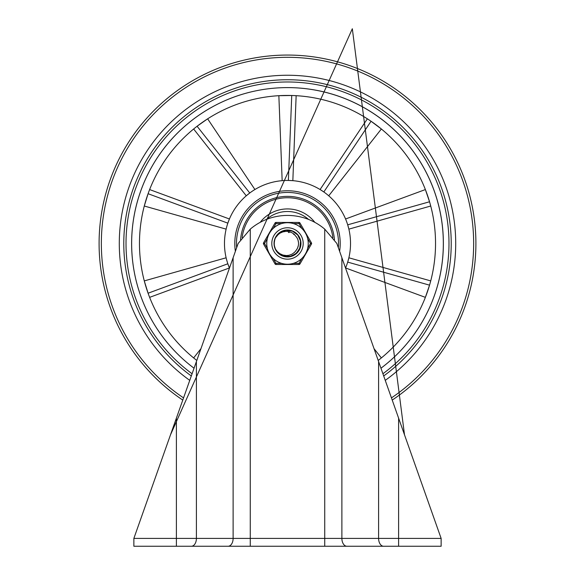 <?xml version="1.0" encoding="UTF-8"?>
<svg xmlns="http://www.w3.org/2000/svg" width="575" height="575" viewBox="0 0 575 575"><rect width="100%" height="100%" fill="white"/><g stroke="black" fill="none" stroke-linecap="round" stroke-linejoin="round"><path stroke-width="0.86" d="M250.269 546.25L204.513 546.25L250.269 546.25L250.269 229.13L238.158 243.462L233.119 257.715L233.119 538.401L196.398 538.401A7.849 5.003 90 0 1 191.396 546.25L398.612 546.25L398.612 538.401L233.119 538.401A7.849 5.003 -90 0 1 228.117 546.25M250.269 229.13A57.443 57.443 0 0 1 324.731 229.13L324.731 546.25M346.883 546.25A7.849 5.003 90 0 1 341.881 538.401L341.881 257.715L336.842 243.462L324.731 229.13M196.398 361.546L196.398 538.401L176.388 538.401L176.388 546.25L133.867 546.25L133.867 538.401L233.119 257.715M341.881 257.715L441.133 538.401L441.133 546.25L398.612 546.25M176.388 546.25L191.396 546.25M378.602 361.546L378.602 538.401A7.849 5.003 -90 0 0 383.604 546.25L387.363 546.25M327.843 92.898A155.882 155.882 0 0 1 380.959 368.216A155.882 155.882 0 0 0 217.752 104.061A155.882 155.882 0 0 0 194.041 368.216A155.882 155.882 0 0 1 327.843 92.898M183.547 397.893A186.156 186.156 0 0 1 335.678 63.653A186.156 186.156 0 0 1 391.453 397.893M182.778 400.078A188.399 188.399 0 0 1 336.26 61.482A188.399 188.399 0 0 1 392.222 400.078M191.31 375.957A163.731 163.731 0 0 1 329.877 85.316A163.731 163.731 0 0 1 383.69 375.957M192.086 373.75A161.489 161.489 0 0 1 329.295 87.479A161.489 161.489 0 0 1 382.914 373.75M345.575 218.982L425.371 189.57L429.539 201.768M328.735 195.795L381.362 128.994L371.048 121.26L323.833 191.964L320.088 189.52L367.36 118.824M282.16 180.665L278.853 95.687L291.741 95.493L288.377 180.442L292.84 180.665L296.147 95.687M197.096 126.248L207.64 118.824L254.912 189.52M226.126 229.138L144.282 206.022L148.084 193.71L227.837 223.158L229.425 218.982L149.629 189.57M149.629 297.354L229.425 267.95L227.837 263.774L148.091 293.214L144.282 280.902L226.126 257.787M196.794 360.446A148.027 148.027 0 0 1 222.367 110.537A148.027 148.027 0 0 1 378.206 360.446L381.362 357.93L374.03 348.637M345.575 267.95L425.371 297.354L429.539 285.157L347.702 262.107L348.874 257.787L430.718 280.902M229.468 268.043A63.027 63.027 0 0 1 274.958 181.7A63.027 63.027 0 0 1 345.532 268.043M430.718 206.022L348.874 229.138L347.702 224.825L429.525 201.775M197.103 126.256L249.751 192.999L246.265 195.795L193.638 128.994M235.383 251.318A52.706 52.706 0 0 1 287.5 190.756A52.706 52.706 0 0 1 339.617 251.318A52.706 52.706 0 0 0 287.5 190.756A52.706 52.706 0 0 0 235.383 251.318M308.574 219.434A31.963 31.963 0 0 0 266.426 219.434A31.963 31.963 0 0 1 308.574 219.434M334.456 239.789A47.1 47.1 0 0 0 287.5 196.362A47.1 47.1 0 0 0 240.544 239.789M332.882 237.662A45.756 45.756 0 0 0 242.118 237.662M314.834 222.345A34.543 34.543 0 0 0 260.166 222.345M276.402 250.743L275.562 249.263A13.268 13.268 0 0 1 275.562 237.669L279.788 232.659L285.897 230.287L292.402 231.128L297.706 234.981L300.524 240.896L300.164 247.444L296.714 253.014L291.022 256.263L284.467 256.385L278.652 253.359L275.562 249.263L277.502 251.785L279.881 253.69L282.936 255.063L286.494 255.573L289.096 255.271L292.193 254.085L294.666 252.224L296.477 249.881A11.033 11.033 0 0 0 296.477 237.058L296.75 237.453M274.239 242.916L274.721 239.897M275.935 236.95L278.451 233.759M280.931 231.933L283.978 230.668M287.5 230.194L286.659 230.216M298.375 251.067L297.138 252.583M293.408 255.343L291.597 256.083M287.004 256.723L285.056 256.507M280.715 254.869L279.112 253.748M276.086 250.233L275.217 248.479M274.239 243.944L274.311 241.989M275.626 237.54L276.625 235.858M280.406 232.25L282.828 231.042M293.07 231.416L294.285 232.056M298.173 235.577L298.914 236.692M300.646 241.629L299.632 248.838L295.579 253.992L289.556 256.572L282.469 255.746M278.113 252.842L277.207 251.836M274.656 246.79L274.318 244.972M274.527 240.659L274.879 239.351M277.452 234.794L278.386 233.817M289.347 230.323L292.531 231.186M295.406 232.803L297.793 235.089M299.546 237.892L300.545 241.04M300.739 244.332L300.114 247.573M298.713 250.563L296.607 253.115M293.947 255.063L290.878 256.292M287.608 256.738L284.33 256.349M281.247 255.171L278.552 253.259M274.275 244.548L274.282 242.276M275.368 238.086L277.071 235.261M279.809 232.645L281.721 231.517M286.07 230.266L287.392 230.194M284.028 256.27L278.444 253.165L275.569 249.27M275.468 249.068L274.505 246.165M274.62 240.271L274.8 239.624M276.985 235.369L279.507 232.875M282.268 231.265L284.122 230.632M276.539 235.987L276.791 235.628M282.073 231.351L284.258 230.597M286.328 230.244L287.076 230.201M277.912 234.291L278.688 233.543M276.446 236.124L276.963 235.398M277.114 235.204L277.84 234.37M281.247 231.761L283.676 230.755M286.609 230.223L287.356 230.194M277.337 234.923L277.933 234.262M278.113 234.083L278.71 233.522M282.799 231.049L284.532 230.532M288.427 232.472L289.146 232.559M293.573 234.255L294.127 234.643M296.959 237.784L297.275 238.352M297.929 239.876L297.771 239.444M298.518 243.002L298.533 243.656M298.468 244.662L298.389 245.23M297.397 248.335L296.527 249.809M298.202 240.781L298.296 241.184M298.181 246.229L298.066 246.632M298.324 245.597L298.245 245.956M298.49 242.535L298.526 243.182M298.008 240.098L298.497 242.578M298.332 245.539L297.57 247.962M296.477 237.058L294.134 234.205L291.805 232.638L288.592 231.553L286.034 231.358L282.814 231.905L280.104 233.098L277.61 235.038L275.562 237.669A13.268 13.268 0 0 1 284.589 230.518M275.296 238.251L275.892 237.037M281.649 263.372L276.007 263.372L275.037 263.932L263.544 244.023L275.037 263.932A1.121 1.121 0 0 0 276.007 264.493L298.993 264.493A1.121 1.121 0 0 0 299.963 263.932L311.456 244.023A1.121 1.121 0 0 0 311.456 242.902L299.963 222.999A1.121 1.121 0 0 0 298.993 222.439L276.007 222.439L298.993 222.439A1.121 1.121 0 0 1 299.963 222.999L298.993 223.56L301.817 228.447A20.743 20.743 0 0 0 293.351 223.56L298.993 223.56L298.993 222.439M301.817 258.477L298.993 263.372L298.993 264.493A1.121 1.121 0 0 0 299.963 263.932L298.993 263.372L293.351 263.372M307.661 238.575L310.486 243.462L311.456 244.023A1.121 1.121 0 0 0 311.456 242.902L310.486 243.462L307.661 248.35M267.339 248.35L264.514 243.462L263.544 242.902A1.121 1.121 0 0 0 263.544 244.023A1.121 1.121 0 0 1 263.544 242.902L275.037 222.999A1.121 1.121 0 0 1 276.007 222.439L276.007 223.56L281.649 223.56M271.803 243.462A15.697 15.697 0 0 1 287.5 227.765A15.697 15.697 0 0 1 303.197 243.462A15.697 15.697 0 0 1 287.5 259.167A15.697 15.697 0 0 1 271.803 243.462A15.697 15.697 0 0 1 295.349 229.863A15.697 15.697 0 0 1 295.349 257.061A15.697 15.697 0 0 1 271.803 243.462A15.697 15.697 0 0 1 287.5 227.765A15.697 15.697 0 0 1 303.197 243.462A15.697 15.697 0 0 1 287.5 259.167A15.697 15.697 0 0 1 271.803 243.462M308.243 243.462A20.743 20.743 0 0 0 287.5 222.719A20.743 20.743 0 0 0 266.757 243.462A20.743 20.743 0 0 0 287.5 264.213A20.743 20.743 0 0 0 308.243 243.462A20.743 20.743 0 0 0 287.5 222.719A20.743 20.743 0 0 0 266.757 243.462A20.743 20.743 0 0 0 287.5 264.213A20.743 20.743 0 0 0 308.243 243.462M274.045 243.462A13.455 13.455 0 0 0 294.228 255.12A13.455 13.455 0 0 0 294.228 231.811A13.455 13.455 0 0 0 274.045 243.462M133.867 538.401L176.388 538.401L176.388 418.133M398.612 418.133L398.612 538.401L441.133 538.401M189.75 380.363A168.216 168.216 0 0 1 162.186 131.251A168.216 168.216 0 0 1 412.814 131.251A168.216 168.216 0 0 1 385.25 380.363M200.97 348.637L193.638 357.93M236.656 247.717A51.024 51.024 0 0 1 287.5 192.438A51.024 51.024 0 0 1 338.344 247.717M276.007 264.493L276.007 263.372L273.183 258.477M263.544 244.023L264.514 243.462L267.339 238.575M273.183 228.447L276.007 223.56L275.037 222.999M404.505 434.815L352.324 28.75L170.495 434.808"/></g></svg>

